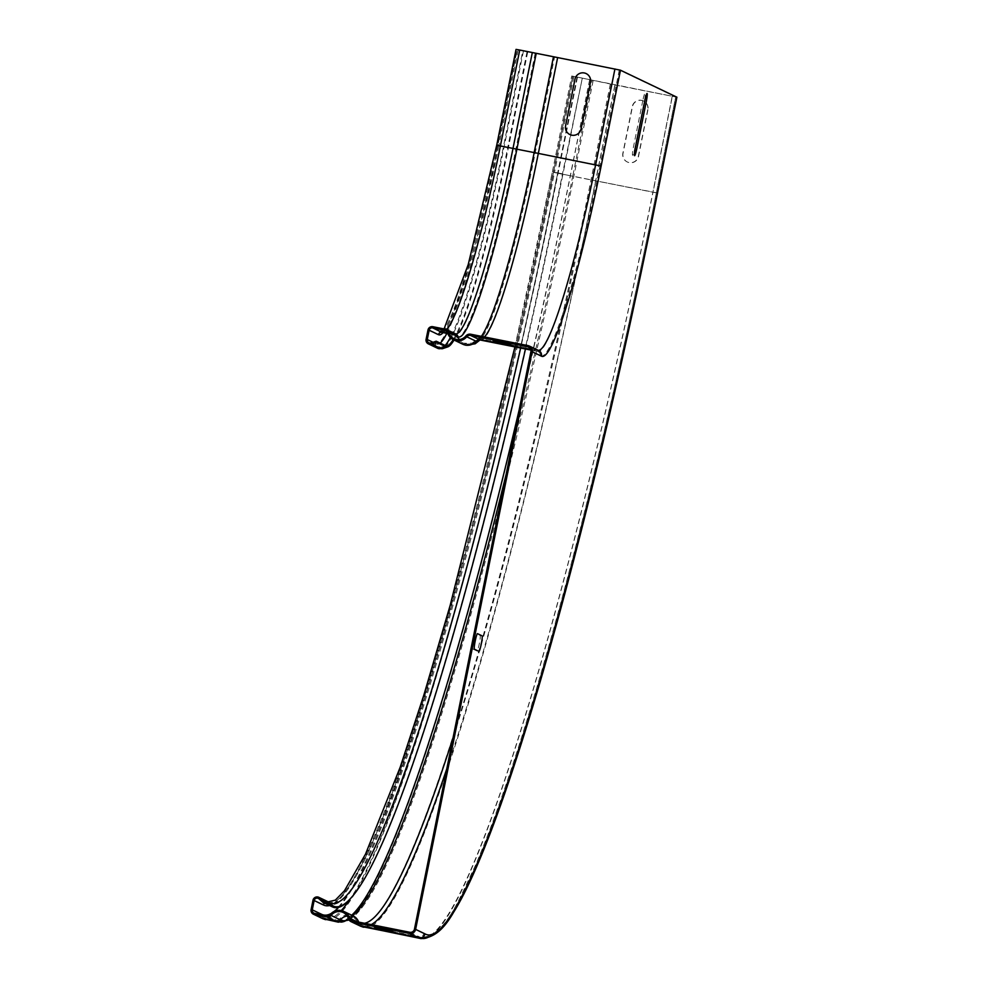 <?xml version="1.0" encoding="UTF-8"?>
<svg xmlns="http://www.w3.org/2000/svg" width="988" height="988" viewBox="0 0 988 988"><rect width="100%" height="100%" fill="white"/><g stroke="black" fill="none" stroke-linecap="round" stroke-linejoin="round"><path stroke-width="0.74" stroke-dasharray="4.94 3.71" d="M375.403 925.435L379.75 927.646L388.247 929.547L395.237 930.721L389.951 928.325M472.449 648.82L477.006 651.006A7.929 0.815 101.2 0 0 479.328 643.583A7.929 0.815 101.2 0 0 480.143 635.445L475.586 633.271A7.929 0.815 101.2 0 0 473.252 640.681A7.929 0.815 101.2 0 0 472.449 648.82M647.745 109.656L638.334 156.302A7.929 7.892 115.5 0 1 629.023 162.538A7.929 7.892 115.5 0 1 622.86 153.226L632.258 106.568A7.929 7.892 115.5 0 1 641.57 100.331A7.929 7.892 115.5 0 1 647.745 109.656M647.93 109.742L638.532 156.388A7.929 7.892 115.5 0 1 629.22 162.625A7.929 7.892 115.5 0 1 623.045 153.313L632.456 106.667A7.929 7.892 115.5 0 1 641.755 100.43A7.929 7.892 115.5 0 1 647.93 109.742M642.83 100.504L633.419 147.15A7.929 0.815 101.2 0 0 632.616 155.289A7.929 0.815 101.2 0 0 634.938 147.879L644.349 101.221A7.929 0.815 101.2 0 0 645.152 93.082A7.929 0.815 101.2 0 0 642.83 100.504M493.691 338.798L498.038 341.008L506.535 342.91L513.525 344.083L508.24 341.687M590.651 82.375L581.253 129.02A7.929 7.892 115.5 0 1 571.941 135.257A7.929 7.892 115.5 0 1 565.766 125.945L575.177 79.299A7.929 7.892 115.5 0 1 584.476 73.063A7.929 7.892 115.5 0 1 590.651 82.375M554.552 57.045L557.751 57.625L538.435 153.461L497.878 145.471L517.206 49.635L554.552 57.045L535.224 152.868A201.638 20.723 101.2 0 1 481.242 338.514A201.638 20.723 101.2 0 1 479.847 340.033M516.057 49.412L527.703 52.006L517.218 49.647L497.878 145.471A202.528 20.822 101.2 0 1 443.093 332.635M527.024 51.845L507.696 147.681L508.375 147.842L504.09 147.051L497.643 145.681L516.971 49.845M527.703 52.006L508.375 147.842A212.963 21.897 101.2 0 1 454.023 340.02M453.183 339.625A211.926 21.785 101.2 0 0 507.696 147.681L503.411 146.891L522.726 51.067M676.866 97.182L571.719 76.002L582.303 78.089L562.975 173.925L553.576 172.085C489.122 494.395 405.08 792.734 355.717 875.627C348.245 888.583 341.786 896.993 336.365 900.858L329.016 903.328L327.695 902.884A2.976 2.964 -64.5 0 0 324.657 903.18M582.303 78.089L562.493 173.851A784.633 80.658 101.2 0 1 351.036 897.931M581.821 78.027L614.919 84.943L595.603 180.767L572.731 176.173L592.059 80.349M525.48 349.011A783.595 80.547 101.2 0 0 562.975 173.925L552.403 171.838L571.743 76.014L552.403 171.838A784.509 80.645 101.2 0 1 322.347 904.761A4.162 4.137 115.5 0 1 328.201 901.809M557.751 57.625L619.303 69.975L675.706 96.923L656.378 192.746A793.043 81.522 101.2 0 1 423.803 933.623L414.454 929.152M614.919 84.943L675.73 96.935L656.378 192.746M535.212 53.191L515.897 149.015A201.231 20.686 101.2 0 1 456.876 337.007A11.103 11.041 -64.5 0 0 462.792 344.219M532.446 52.599L513.118 148.422A199.551 20.513 101.2 0 1 455.11 335.018L455.295 335.08A2.976 2.964 115.5 0 1 456.876 337.007L447.515 332.536M519.836 50.092L500.521 145.915A199.551 20.513 101.2 0 1 442.513 332.511M518.132 50.079L498.804 145.915L503.411 146.891A214.618 22.057 101.2 0 1 450.343 337.526M523.405 51.228L504.09 147.051A215.656 22.168 101.2 0 1 442.772 348.591M496.742 145.224L496.742 145.248A202.528 20.822 101.2 0 1 437.338 334.45L427.989 329.98M528.086 345.639L537.435 350.11A198.366 20.39 101.2 0 0 537.954 350.283L538.645 350.505A5.162 5.125 -64.5 0 0 537.435 350.11L480.143 338.711A5.162 5.125 -64.5 0 0 475.179 340.49A201.07 20.674 101.2 0 0 480.316 337.773A201.07 20.674 101.2 0 0 481.378 336.352M470.794 334.24L480.143 338.711A198.366 20.39 101.2 0 0 480.662 338.884A198.366 20.39 101.2 0 0 484.416 336.957M465.817 336.019L475.179 340.49A9.917 9.868 115.5 0 1 459.272 339.576M445.477 329.214L454.838 333.685L442.229 331.178A198.366 20.39 101.2 0 0 442.735 331.351L455.801 334.006A4.162 4.137 -64.5 0 0 454.838 333.685A198.366 20.39 101.2 0 0 455.345 333.858A198.366 20.39 101.2 0 0 455.554 333.882M444.069 328.93L441.809 331.4L442.735 331.351A198.366 20.39 101.2 0 0 446.403 329.51M432.868 326.707L442.229 331.178A4.162 4.137 -64.5 0 0 437.338 334.45M497.643 145.681A212.049 21.798 101.2 0 1 435.461 343.775A4.162 4.137 -64.5 0 0 437.733 348.344M445.551 345.664L440.463 347.406A214.618 22.057 101.2 0 0 442.389 347.467A214.618 22.057 101.2 0 0 445.119 345.467M431.114 342.935L440.463 347.406A2.976 2.964 115.5 0 1 436.622 344.009A212.049 21.798 101.2 0 0 440.166 343.095M446.835 333.376A212.049 21.798 101.2 0 0 498.804 145.915M447.811 333.499L454.591 334.846A199.551 20.513 101.2 0 0 455.11 335.018L447.836 333.574M446.551 331.005L454.591 334.846A2.976 2.964 115.5 0 1 455.295 335.08L445.934 330.61M480.427 340.057A199.551 20.513 101.2 0 0 538.435 153.461L599.975 165.799A203.516 20.921 101.2 0 1 540.288 355.927L530.939 351.456M436.622 344.009L433.003 342.28M435.461 343.775L426.1 339.304M615.03 84.993L595.715 180.829L557.8 173.283L553.329 172.283L572.657 76.459M610.337 83.992L591.022 179.816A795.488 81.769 101.2 0 1 357.73 922.977A9.917 9.868 -64.5 0 0 347.233 916.037M593.146 80.584L573.83 176.407A795.859 81.806 101.2 0 1 363.115 906.095C354.223 915.814 350.493 919.396 351.95 916.827L343.194 912.467M589.725 79.954L570.397 175.79A798.205 82.053 101.2 0 1 338.365 922.175M577.116 77.459L557.8 173.283A798.205 82.053 101.2 0 1 325.756 919.667M577.498 77.064L558.171 172.9A780.903 80.275 101.2 0 1 520.651 348.048M577.017 77.002L557.689 172.826A781.94 80.374 101.2 0 1 328.374 903.328A2.976 2.964 -64.5 0 0 327.695 902.884L318.334 898.413M553.564 172.073L572.892 76.237L553.576 172.085A784.509 80.645 101.2 0 1 329.56 905.527M577.004 77.397L557.677 173.233L572.731 176.173A795.328 81.757 101.2 0 1 506.226 473.981M573.818 76.681L554.49 172.517L557.677 173.233A797.007 81.93 101.2 0 1 350.271 898.808M589.601 79.905L570.286 175.741A797.007 81.93 101.2 0 1 519.083 410.242M611.313 84.165L591.985 180.001A794.92 81.708 101.2 0 1 453.023 737.838M358.693 922.113A11.103 11.041 115.5 0 1 358.866 922.631A794.92 81.708 101.2 0 0 364.523 923.274M357.137 921.804L358.866 922.631A3.964 3.94 -64.5 0 0 361.855 925.348A797.007 81.93 101.2 0 0 363.905 926.04A797.007 81.93 101.2 0 0 371.229 924.607M446.774 768.849A797.007 81.93 101.2 0 0 595.603 180.767L656.403 192.759C613.054 408.266 560.814 617.426 516.02 754.783C501.496 799.453 487.973 836.33 475.438 865.414C454.604 909.306 444.02 935.945 421.209 937.427A797.007 81.93 101.2 0 0 652.895 192.166L672.211 96.33M321.569 914.74A2.976 2.964 -64.5 0 0 323.941 917.815L336.55 920.322A2.976 2.964 -64.5 0 0 339.489 919.198A11.103 11.041 115.5 0 1 353.062 915.864L352.222 915.456M330.128 914.727L339.489 919.198A795.328 81.757 101.2 0 0 351.753 916.555M352.778 915.753A795.328 81.757 101.2 0 0 362.164 905.391C357.767 911.022 350.345 921.853 338.6 921.001A797.007 81.93 101.2 0 0 351.716 915.221M327.189 915.851L336.55 920.322A797.007 81.93 101.2 0 0 338.6 921.001L325.991 918.507A797.007 81.93 101.2 0 0 341.255 910.566M314.579 913.344L323.941 917.815A797.007 81.93 101.2 0 0 325.991 918.507L313.888 913.11M331.351 913.369A794.031 81.621 101.2 0 0 334.315 911.356M338.637 907.355A794.031 81.621 101.2 0 0 554.49 172.517M332.388 906.873L328.374 903.328L319.013 898.858M322.73 918.655A4.162 4.137 115.5 0 1 320.47 914.085A794.031 81.621 101.2 0 0 553.329 172.283M348.863 919.63A795.859 81.806 101.2 0 0 363.115 906.095L355.087 915.382L349.085 919.976M360.422 926.114A5.162 5.125 115.5 0 1 357.73 922.977L348.369 918.507M363.683 927.213A798.205 82.053 101.2 0 0 595.715 180.829L653.006 192.215A798.205 82.053 101.2 0 1 420.974 938.6M320.47 914.085L311.109 909.627M322.347 904.761L312.986 900.29M409.798 932.277L419.159 936.748L361.855 925.348L352.506 920.878M530.964 350.036L537.2 351.271L529.593 347.64M530.976 350.098L537.719 351.444A199.551 20.513 101.2 0 1 537.2 351.271A3.964 3.94 115.5 0 1 540.288 355.927M619.303 69.975L599.975 165.799M528.778 347.109L537.719 351.444A199.551 20.513 101.2 0 0 595.727 164.848L615.055 69.024M453.949 338.674L463.31 343.145C473.734 343.91 479.402 342.12 480.316 337.773L479.069 339.032L537.954 350.283A198.366 20.39 101.2 0 0 538.238 350.32M351.58 920.581L363.905 926.04L421.209 937.427A797.007 81.93 101.2 0 1 419.159 936.748A3.964 3.94 -64.5 0 0 423.803 933.623M657.539 193.006L653.006 192.215L672.334 96.379M447.441 345.738L442.389 347.467L438.24 347.27L428.891 342.799M442.241 332.511C447.675 337.365 478.834 246.839 497.878 145.471M479.933 340.02L481.242 338.514L479.625 340.094M514.909 346.911L552.403 171.838"/><path stroke-width="1.48" d="M389.951 928.325L375.403 925.435M374.798 927.411L379.355 929.585L394.842 932.672L390.285 930.486L374.798 927.411M474.388 649.202L478.933 651.388A7.929 0.815 101.2 0 0 481.267 643.966A7.929 0.815 101.2 0 0 482.07 635.84L477.513 633.654A7.929 0.815 101.2 0 0 475.191 641.076A7.929 0.815 101.2 0 0 474.388 649.202M644.769 100.887L635.358 147.533A7.929 0.815 101.2 0 0 634.555 155.672A7.929 0.815 101.2 0 0 636.877 148.262L646.288 101.603A7.929 0.815 101.2 0 0 647.091 93.477A7.929 0.815 101.2 0 0 644.769 100.887M493.086 340.774L497.643 342.947L513.13 346.022L508.573 343.849L493.086 340.774M508.24 341.687L493.691 338.798M590.466 82.288L581.055 128.934A7.929 7.892 115.5 0 1 571.743 135.171A7.929 7.892 115.5 0 1 565.581 125.859L574.979 79.201A7.929 7.892 115.5 0 1 584.291 72.964A7.929 7.892 115.5 0 1 590.466 82.288M519.725 50.03L516.045 49.4L496.717 145.224L538.324 153.399L557.64 57.576L519.725 50.03L500.397 145.866A198.366 20.39 101.2 0 1 446.403 329.51M415.615 929.387L424.964 933.858A5.162 5.125 115.5 0 1 418.924 937.908L409.563 933.438A5.162 5.125 -64.5 0 0 415.615 929.387L532.1 351.691A5.162 5.125 -64.5 0 0 528.086 345.639L470.794 334.24A5.162 5.125 -64.5 0 0 465.817 336.019A9.917 9.868 115.5 0 1 448.663 332.24A4.162 4.137 -64.5 0 0 445.477 329.214L432.868 326.707A4.162 4.137 -64.5 0 0 427.989 329.98L426.1 339.304A4.162 4.137 -64.5 0 0 431.484 344.059L440.846 348.529A215.656 22.168 101.2 0 0 442.772 348.591L437.733 348.344A4.162 4.137 -64.5 0 0 440.846 348.529L445.921 346.788A212.963 21.897 101.2 0 0 447.823 346.862A212.963 21.897 101.2 0 0 454.023 340.02M431.484 344.059L436.573 342.317L445.921 346.788L445.551 345.664A211.926 21.785 101.2 0 0 447.441 345.738A211.926 21.785 101.2 0 0 453.183 339.625M445.551 345.664L436.19 341.193L431.114 342.935A2.976 2.964 115.5 0 1 427.261 339.539L429.15 330.214A2.976 2.964 115.5 0 1 432.633 327.868L445.242 330.375A2.976 2.964 115.5 0 1 447.515 332.536A11.103 11.041 -64.5 0 0 466.731 336.785A3.964 3.94 115.5 0 1 470.56 335.414L527.851 346.8A3.964 3.94 115.5 0 1 530.939 351.456L414.454 929.152A3.964 3.94 115.5 0 1 409.798 932.277L352.506 920.878A3.964 3.94 115.5 0 1 349.505 918.161A11.103 11.041 -64.5 0 0 330.128 914.727A2.976 2.964 115.5 0 1 327.189 915.851L314.579 913.344A2.976 2.964 115.5 0 1 312.27 909.849L314.147 900.525A2.976 2.964 115.5 0 1 319.013 898.858L323.027 902.402L323.817 901.513L319.803 897.969A4.162 4.137 -64.5 0 0 312.986 900.29L311.109 909.627A4.162 4.137 -64.5 0 0 314.345 914.505L326.954 917.012A4.162 4.137 -64.5 0 0 331.079 915.444A9.917 9.868 115.5 0 1 348.369 918.507A5.162 5.125 -64.5 0 0 352.271 922.051L409.563 933.438M436.573 342.317L436.19 341.193M514.909 346.911L450.195 605.249L423.951 694.762L400.251 767.046L365.511 854.151L344.491 890.719L335.315 900.142L328.201 901.809A4.162 4.137 115.5 0 1 329.152 902.439L333.166 905.984L332.388 906.873A784.633 80.658 101.2 0 0 351.036 897.931L351.79 897.055A783.595 80.547 101.2 0 0 525.48 349.011M323.817 901.513L333.166 905.984A783.595 80.547 101.2 0 0 351.79 897.055M332.388 906.873L323.027 902.402M557.64 57.576L620.464 70.197L676.866 97.182M532.322 52.537L513.007 148.373A198.366 20.39 101.2 0 1 455.554 333.882M536.212 53.377L516.885 149.2A200.712 20.637 101.2 0 1 458.024 336.71A4.162 4.137 -64.5 0 0 455.801 334.006L446.453 329.535M553.465 56.81L534.15 152.646A201.07 20.674 101.2 0 1 481.378 336.352M484.416 336.957A198.366 20.39 101.2 0 0 538.324 153.399L601.136 166.033L620.464 70.197M459.272 339.576A9.917 9.868 115.5 0 1 458.024 336.71L448.663 332.24M445.119 345.467A214.618 22.057 101.2 0 0 450.343 337.526M440.166 343.095A212.049 21.798 101.2 0 0 446.835 333.376M443.093 332.635A202.528 20.822 101.2 0 1 438.499 334.685A2.976 2.964 115.5 0 1 441.994 332.339A199.551 20.513 101.2 0 0 442.513 332.511L442.328 332.474M432.633 327.868L441.994 332.339L447.811 333.499M479.933 340.02L475.166 343.787L465.978 345.269L462.792 344.219A11.103 11.041 -64.5 0 0 476.093 341.243A201.638 20.723 101.2 0 0 479.847 340.033M466.731 336.785L476.093 341.243A3.964 3.94 115.5 0 1 479.909 339.884A199.551 20.513 101.2 0 0 480.427 340.057L479.625 340.094M530.964 350.036L479.909 339.884L470.56 335.414M446.551 331.005L445.242 330.375M438.499 334.685L429.15 330.214M433.003 342.28L427.261 339.539M364.523 923.274A794.92 81.708 101.2 0 0 453.023 737.838M371.229 924.607A797.007 81.93 101.2 0 0 446.774 768.849M343.713 911.393L353.062 915.864A11.103 11.041 115.5 0 1 358.693 922.113M351.753 916.555A795.328 81.757 101.2 0 0 352.778 915.753M351.74 915.654C351.234 915.259 351.901 918.161 362.164 905.391A795.328 81.757 101.2 0 0 506.226 473.981M351.716 915.221A797.007 81.93 101.2 0 0 519.083 410.242M341.255 910.566A797.007 81.93 101.2 0 0 350.271 898.808M321.569 914.74A2.976 2.964 -64.5 0 1 321.631 914.32A794.031 81.621 101.2 0 0 331.351 913.369M334.315 911.356A794.031 81.621 101.2 0 0 338.637 907.355M324.657 903.18A2.976 2.964 -64.5 0 0 323.508 904.996A784.509 80.645 101.2 0 0 329.56 905.527M319.803 897.969L329.152 902.439A780.903 80.275 101.2 0 0 520.651 348.048M347.233 916.037A9.917 9.868 -64.5 0 0 340.428 919.914A4.162 4.137 115.5 0 1 336.315 921.483L323.706 918.976A4.162 4.137 115.5 0 1 322.73 918.655L338.365 922.175L349.085 919.976M314.345 914.505L323.706 918.976A798.205 82.053 101.2 0 0 325.756 919.667M326.954 917.012L336.315 921.483A798.205 82.053 101.2 0 0 338.365 922.175M331.079 915.444L340.428 919.914A795.859 81.806 101.2 0 0 348.863 919.63M420.974 938.6A798.205 82.053 101.2 0 1 418.924 937.908L361.62 926.522A5.162 5.125 115.5 0 1 360.422 926.114L420.974 938.6C445.489 936.92 455.406 909.874 476.537 865.883C489.085 836.762 502.62 799.848 517.156 755.141C561.974 617.735 614.215 408.55 657.563 192.993L657.539 193.006M352.271 922.051L361.62 926.522A798.205 82.053 101.2 0 0 363.683 927.213M323.508 904.996L314.147 900.525M321.631 914.32L312.27 909.849M357.137 921.804L349.505 918.161M676.866 97.145L657.539 192.981L676.891 97.17M532.1 351.691L541.449 356.162A203.516 20.921 101.2 0 0 601.136 166.033M424.964 933.858A793.043 81.522 101.2 0 0 657.539 192.981M541.449 356.162A5.162 5.125 -64.5 0 0 538.645 350.505L529.284 346.035M529.593 347.64L527.851 346.8M538.238 350.32A198.366 20.39 101.2 0 0 595.616 164.798L614.931 68.962M516.045 49.4L496.717 145.224L468.226 264.549L444.069 328.93M447.823 346.862L442.772 348.591M442.513 332.511L447.836 333.574M462.792 344.219L453.443 339.749M437.733 348.344L428.372 343.873M360.422 926.114L351.061 921.656M322.73 918.655L313.381 914.184M328.201 901.809L318.852 897.339M480.427 340.057L530.976 350.098"/></g></svg>
